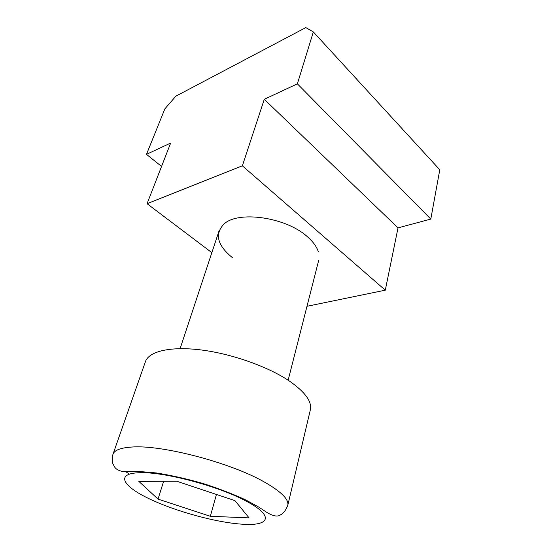 <?xml version="1.0" encoding="UTF-8"?>
<svg xmlns="http://www.w3.org/2000/svg" width="552" height="552" viewBox="0 0 552 552"><rect width="100%" height="100%" fill="white"/><g stroke="black" fill="none" stroke-linecap="round" stroke-linejoin="round"><path stroke-width="0.83" d="M232.682 257.874C217.405 245.474 214.431 234.269 223.774 224.25C237.664 210.374 285.722 217.04 307.181 236.56C313.06 241.645 316.786 246.765 318.366 251.912M313.329 31.912L305.815 27.6L175.86 96.165L164.875 108.834L146.48 154.346L170.665 143.051L147.053 203.688L242.362 165.828L264.284 99.298L297.376 83.835L313.329 31.912L439.785 169.788L430.801 219.089L398.02 227.872L385.289 290.179L306.988 306.291M297.376 83.835L430.801 219.089M146.48 154.346L161.557 166.435M147.053 203.688L211.851 252.643M264.284 99.298L398.02 227.872M242.362 165.828L385.289 290.179M289.821 381.335C305.284 392.237 312.128 401.725 310.348 409.819L287.785 505.37C289.062 499.436 281.23 491.646 264.298 481.986C230.536 462.59 161.446 444.567 131.693 447.051C120.653 447.769 114.416 450.17 112.981 454.255L145.452 361.601C148.902 351.327 170.464 346.063 201.411 349.989C232.302 353.894 268.686 366.901 289.821 381.335M210.326 516.292L158.038 499.105L138.856 481.399L176.688 481.213L234.931 500.623L249.069 517.873L210.326 516.292L216.439 494.461M252.457 504.7L252.747 503.583M217.971 488.996L218.13 488.451M158.038 499.105L163.64 481.275M165.586 475.079L165.786 474.451M141.719 472.705L142.099 471.546M139.994 472.719C164.11 471.746 218.157 486.036 245.585 500.837C274.268 515.678 270.052 525.939 243.742 524.283C217.957 522.986 176.516 511.766 149.557 498.932C122.371 486.146 114.926 473.23 139.994 472.719M129.368 474.078L125.483 471.491M112.981 454.255C111.987 457.891 111.973 461.099 112.932 463.866L114.871 467.385C116.127 469.117 118.328 470.394 121.468 471.215L137.814 471.373L156.112 472.926C170.671 475.217 186.169 478.694 202.605 483.359C218.778 488.548 233.185 494.088 245.826 499.981L258.812 507.122L266.719 512.332C273.102 516.23 277.732 517.045 280.609 514.788C281.561 514.312 284.756 512.884 287.785 505.37M288.144 380.224L318.697 260.337M180.104 348.629L218.958 231.171"/></g></svg>
